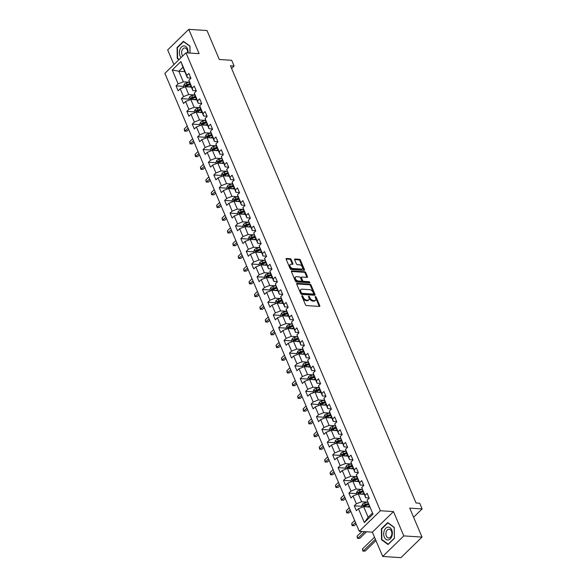 <?xml version="1.0" encoding="UTF-8"?>
<svg xmlns="http://www.w3.org/2000/svg" width="587" height="587" viewBox="0 0 587 587"><rect width="100%" height="100%" fill="white"/><g stroke="black" fill="none" stroke-linecap="round" stroke-linejoin="round"><path stroke-width="0.88" d="M302.107 295.694A0.682 0.404 45.7 0 0 301.843 296.222L305.453 304.734A0.969 0.572 45.7 0 0 306.509 305.578L319.387 306.414A0.969 0.572 45.7 0 0 319.724 306.311A0.969 0.572 45.7 0 0 319.761 305.658L316.151 297.154A0.682 0.404 45.7 0 0 315.146 297.088L315.615 298.189A3.104 1.834 45.7 0 1 315.49 300.265A3.104 1.834 45.7 0 1 314.412 300.603L313.341 300.537A3.104 1.834 45.7 0 1 309.965 297.822L309.496 296.721A0.682 0.404 45.7 0 0 308.498 296.655L308.96 297.756A3.104 1.834 45.7 0 1 308.835 299.832A3.104 1.834 45.7 0 1 307.764 300.17L306.685 300.104A3.104 1.834 45.7 0 1 303.31 297.389L302.841 296.288A0.682 0.404 45.7 0 0 302.107 295.694M291.174 259.542A0.969 0.572 45.7 0 0 290.117 258.691L286.507 258.456A0.969 0.572 45.7 0 0 286.17 258.566A0.969 0.572 45.7 0 0 286.133 259.212L290.139 268.663A0.969 0.572 45.7 0 0 291.196 269.506L304.073 270.343A0.969 0.572 45.7 0 0 304.411 270.24A0.969 0.572 45.7 0 0 304.448 269.594L300.441 260.144A0.969 0.572 45.7 0 0 299.385 259.293L295.019 259.014A0.969 0.572 45.7 0 0 294.681 259.116A0.969 0.572 45.7 0 0 294.645 259.77L296.362 263.812A0.969 0.572 45.7 0 0 297.418 264.656L299.583 264.796A2.597 1.534 45.7 0 1 302.063 266.447A2.597 1.534 45.7 0 1 302.298 268.795A2.597 1.534 45.7 0 1 301.395 269.081L292.92 268.53A2.597 1.534 45.7 0 1 290.44 266.88A2.597 1.534 45.7 0 1 290.205 264.532A2.597 1.534 45.7 0 1 291.101 264.245L292.517 264.341A0.969 0.572 45.7 0 0 292.854 264.231A0.969 0.572 45.7 0 0 292.891 263.585L291.174 259.542L290.602 260.092A0.969 0.572 45.7 0 0 289.552 259.249L286.074 259.021M403.805 535.902L393.488 511.593L372.378 532.16L382.695 556.461L403.805 535.902L422.024 537.09L409.733 508.129L422.119 508.936L419.698 503.228L416.051 502.993L230.464 65.773L234.11 66.008L231.689 60.3L219.296 59.492L207.006 30.539L188.787 29.35L167.677 49.91L173.906 64.577M393.488 511.593L380.369 510.741L185.984 52.808L199.103 53.659L188.787 29.35M297.081 283.36A0.969 0.572 45.7 0 0 296.743 283.462A0.969 0.572 45.7 0 0 296.699 284.115L300.713 293.559A0.969 0.572 45.7 0 0 301.769 294.41L314.647 295.246A0.969 0.572 45.7 0 0 314.984 295.144A0.969 0.572 45.7 0 0 315.021 294.491L311.007 285.047A0.969 0.572 45.7 0 0 309.951 284.196L297.081 283.36L296.626 283.8M295.43 281.107L291.416 271.664A0.969 0.572 45.7 0 1 291.453 271.018A0.969 0.572 45.7 0 1 291.79 270.908L304.668 271.744A0.969 0.572 45.7 0 1 305.724 272.595L307.441 276.638A0.969 0.572 45.7 0 1 307.405 277.284A0.969 0.572 45.7 0 1 307.067 277.394L301.843 277.049A0.969 0.572 45.7 0 0 301.505 277.159A0.969 0.572 45.7 0 0 301.469 277.805L302.606 280.491A0.969 0.572 45.7 0 0 303.662 281.334L309.1 281.687A0.682 0.404 45.7 0 1 309.576 282.809L296.479 281.958A0.969 0.572 45.7 0 1 295.43 281.107M422.024 537.09L400.921 557.65L382.695 556.461M380.369 510.741L359.259 531.301L164.881 73.368L185.984 52.808M183.636 86.392L176.041 85.893L178.118 90.787L180.202 88.762L183.526 96.591L181.442 98.623L183.518 103.517L185.602 101.485L188.926 109.314L186.849 111.347L188.926 116.241L191.002 114.208L194.326 122.045L192.25 124.07L194.326 128.964L196.41 126.939L199.734 134.768L197.65 136.793L199.727 141.687L201.811 139.662L205.134 147.491L203.051 149.524L205.127 154.418L207.211 152.385L210.535 160.214L208.451 162.247L210.528 167.141L212.611 165.108L215.935 172.945L213.851 174.97L215.928 179.864L218.012 177.839L221.336 185.668L219.252 187.693L221.328 192.587L223.412 190.562L226.736 198.391L224.66 200.424L226.736 205.318L228.813 203.285L232.136 211.115L230.06 213.147L232.136 218.041L234.22 216.009L237.544 223.845L235.46 225.87L237.537 230.764L239.621 228.739L242.945 236.568L240.861 238.593L242.937 243.488L245.021 241.462L248.345 249.292L246.261 251.324L248.338 256.218L250.422 254.186L253.745 262.015L251.662 264.047L253.738 268.941L255.822 266.909L259.146 274.745L257.062 276.77L259.138 281.665L261.222 279.639L264.546 287.469L262.47 289.494L264.546 294.388L266.623 292.363L269.947 300.192L267.87 302.224L269.947 307.118L272.03 305.086L275.354 312.915L273.271 314.948L275.347 319.842L277.431 317.809L280.755 325.646L278.671 327.671L280.747 332.565L282.831 330.54L286.155 338.369L284.071 340.394L286.148 345.288L288.232 343.263L291.556 351.092L289.472 353.117L291.548 358.011L293.632 355.986L296.956 363.815L294.872 365.848L296.949 370.742L299.032 368.709L302.356 376.546L300.28 378.571L302.356 383.465L304.433 381.44L307.757 389.269L305.68 391.294L307.757 396.188L309.841 394.163L313.165 401.992L311.081 404.017L313.157 408.912L315.241 406.886L318.565 414.716L316.481 416.748L318.558 421.642L320.641 419.61L323.965 427.446L321.881 429.471L323.958 434.365L326.042 432.34L329.366 440.169L327.282 442.194L329.358 447.089L331.442 445.063L334.766 452.893L332.682 454.918L334.759 459.812L336.843 457.787L340.167 465.616L338.09 467.648L340.167 472.542L342.243 470.51L345.567 478.339L343.49 480.371L345.567 485.266L347.651 483.233L350.975 491.07L348.891 493.095L350.967 497.989L353.051 495.964L356.375 503.793L354.291 505.818L356.368 510.712L358.452 508.687L364.336 522.555L373.009 514.109L367.124 500.241L369.201 498.209L367.124 493.315L365.041 495.347L365.679 497.761L361.717 487.518L363.801 485.486L361.724 480.592L359.64 482.624L360.279 485.031L356.955 477.202L356.316 474.788L358.4 472.762L356.324 467.868L354.24 469.894L354.871 472.308L351.547 464.478L350.916 462.064L353 460.039L350.923 455.145L348.839 457.17L349.47 459.584L346.147 451.755L345.516 449.341L347.599 447.309L345.523 442.415L343.439 444.447L344.07 446.861L340.115 436.618L342.199 434.585L340.115 429.691L338.039 431.724L338.67 434.131L334.715 423.887L336.791 421.862L334.715 416.968L332.638 418.993L333.269 421.407L329.945 413.578L329.314 411.164L331.391 409.139L329.314 404.245L327.23 406.27L327.869 408.684L324.545 400.855L323.907 398.441L325.99 396.408L323.914 391.514L321.83 393.547L322.468 395.961L319.145 388.124L318.506 385.718L320.59 383.685L318.514 378.791L316.43 380.824L317.061 383.23L313.737 375.401L313.106 372.987L315.19 370.962L313.113 366.068L311.029 368.093L311.66 370.507L308.336 362.678L307.705 360.264L309.789 358.239L307.713 353.345L305.629 355.37L306.26 357.784L302.936 349.955L302.305 347.541L304.389 345.508L302.305 340.614L300.228 342.647L300.86 345.061L296.905 334.817L298.981 332.785L296.905 327.891L294.828 329.923L295.459 332.33L291.504 322.087L293.581 320.062L291.504 315.168L289.42 317.193L290.059 319.607L286.735 311.778L286.096 309.364L288.18 307.339L286.104 302.444L284.02 304.47L284.658 306.884L281.334 299.054L280.696 296.64L282.78 294.608L280.703 289.714L278.62 291.746L279.251 294.16L275.296 283.917L277.38 281.885L275.303 276.991L273.219 279.023L273.85 281.43L270.526 273.601L269.895 271.187L271.979 269.162L269.903 264.267L267.819 266.293L268.45 268.707L264.495 258.463L266.579 256.438L264.495 251.544L262.418 253.569L263.049 255.983L259.094 245.74L261.171 243.715L259.094 238.814L257.018 240.846L257.649 243.26L253.694 233.017L255.771 230.985L253.694 226.09L251.61 228.123L252.249 230.53L248.286 220.286L250.37 218.261L248.294 213.367L246.21 215.392L246.848 217.806L243.524 209.977L242.886 207.563L244.97 205.538L242.893 200.644L240.809 202.669L241.44 205.083L238.117 197.254L237.486 194.84L239.569 192.815L237.493 187.921L235.409 189.946L236.04 192.36L232.716 184.531L232.085 182.117L234.169 180.084L232.092 175.19L230.009 177.223L230.64 179.637L226.685 169.386L228.769 167.361L226.685 162.467L224.608 164.492L225.239 166.906L221.284 156.663L223.361 154.638L221.284 149.744L219.208 151.769L219.839 154.183L216.515 146.354L215.884 143.94L217.96 141.915L215.884 137.02L213.8 139.046L214.438 141.46L211.115 133.631L210.476 131.217L212.56 129.184L210.484 124.29L208.4 126.322L209.038 128.736L205.714 120.9L205.076 118.493L207.16 116.461L205.083 111.567L202.999 113.592L203.63 116.006L200.306 108.177L199.675 105.763L201.759 103.738L199.683 98.843L197.599 100.869L198.23 103.283L194.906 95.454L194.275 93.04L196.359 91.014L194.282 86.12L192.198 88.145L192.83 90.559L189.506 82.73L188.875 80.316L190.958 78.284L188.875 73.39L186.798 75.422L187.429 77.836L182.931 67.226L178.822 71.232L183.32 81.835L189.095 82.209M176.041 85.893L178.125 83.868L172.24 70L180.906 61.554L186.798 75.422M188.875 80.316L192.198 88.145M194.275 93.04L197.599 100.869M199.675 105.763L202.999 113.592M205.076 118.493L208.4 126.322M210.476 131.217L213.8 139.046M215.884 143.94L219.208 151.769M221.284 156.663L224.608 164.492M226.685 169.386L230.009 177.223M232.085 182.117L235.409 189.946M237.486 194.84L240.809 202.669M242.886 207.563L246.21 215.392M248.286 220.286L251.61 228.123M253.694 233.017L257.018 240.846M259.094 245.74L262.418 253.569M264.495 258.463L267.819 266.293M269.895 271.187L273.219 279.023M275.296 283.917L278.62 291.746M280.696 296.64L284.02 304.47M286.096 309.364L289.42 317.193M291.504 322.087L294.828 329.923M296.905 334.817L300.228 342.647M302.305 347.541L305.629 355.37M307.705 360.264L311.029 368.093M313.106 372.987L316.43 380.824M318.506 385.718L321.83 393.547M323.907 398.441L327.23 406.27M329.314 411.164L332.638 418.993M334.715 423.887L338.039 431.724M340.115 436.618L343.439 444.447M345.516 449.341L348.839 457.17M350.916 462.064L354.24 469.894M356.316 474.788L359.64 482.624M361.717 487.518L365.041 495.347M367.124 500.241L373.009 514.109M194.495 94.933L188.72 94.558L185.397 86.729L191.369 87.118M196.256 90.78L192.83 90.559M185.397 86.729L180.202 88.762M188.72 94.558L183.526 96.591M199.896 107.663L194.128 107.282L190.804 99.452L196.77 99.841M201.664 103.503L198.23 103.283M190.804 99.452L185.602 101.485M194.128 107.282L188.926 109.314M205.296 120.386L199.529 120.012L196.205 112.176L202.17 112.565M207.064 116.233L203.63 116.006M196.205 112.176L191.002 114.208M199.529 120.012L194.326 122.045M210.704 133.11L204.929 132.735L201.605 124.906L207.578 125.295M212.465 128.957L209.038 128.736M201.605 124.906L196.41 126.939M204.929 132.735L199.734 134.768M216.104 145.833L210.329 145.459L207.006 137.629L212.978 138.018M217.865 141.68L214.438 141.46M207.006 137.629L201.811 139.662M210.329 145.459L205.134 147.491M221.504 158.563L215.73 158.182L212.406 150.353L218.379 150.742M223.265 154.403L219.839 154.183M212.406 150.353L207.211 152.385M215.73 158.182L210.535 160.214M226.905 171.287L221.13 170.912L217.806 163.076L223.779 163.465M228.666 167.134L225.239 166.906M217.806 163.076L212.611 165.108M221.13 170.912L215.935 172.945M232.305 184.01L226.531 183.636L223.207 175.806L229.179 176.195M234.066 179.857L230.64 179.637M223.207 175.806L218.012 177.839M226.531 183.636L221.336 185.668M237.706 196.733L231.938 196.359L228.614 188.53L234.58 188.919M239.474 192.58L236.04 192.36M228.614 188.53L223.412 190.562M231.938 196.359L226.736 198.391M243.106 209.456L237.339 209.082L234.015 201.253L239.98 201.642M244.874 205.303L241.44 205.083M234.015 201.253L228.813 203.285M237.339 209.082L232.136 211.115M248.514 222.187L242.739 221.813L239.415 213.976L245.388 214.365M250.275 218.034L246.848 217.806M239.415 213.976L234.22 216.009M242.739 221.813L237.544 223.845M253.914 234.91L248.14 234.536L244.816 226.707L250.788 227.088M255.675 230.757L252.249 230.53M244.816 226.707L239.621 228.739M248.14 234.536L242.945 236.568M259.315 247.633L253.54 247.259L250.216 239.43L256.189 239.819M261.076 243.48L257.649 243.26M250.216 239.43L245.021 241.462M253.54 247.259L248.345 249.292M264.715 260.357L258.94 259.982L255.616 252.153L261.589 252.542M266.476 256.203L263.049 255.983M255.616 252.153L250.422 254.186M258.94 259.982L253.745 262.015M270.115 273.087L264.341 272.706L261.017 264.876L266.99 265.265M271.876 268.934L268.45 268.707M261.017 264.876L255.822 266.909M264.341 272.706L259.146 274.745M275.516 285.81L269.749 285.436L266.425 277.607L272.39 277.989M277.284 281.657L273.85 281.43M266.425 277.607L261.222 279.639M269.749 285.436L264.546 287.469M280.916 298.534L275.149 298.159L271.825 290.33L277.79 290.719M282.685 294.38L279.251 294.16M271.825 290.33L266.623 292.363M275.149 298.159L269.947 300.192M286.324 311.257L280.549 310.883L277.225 303.053L283.198 303.442M288.085 307.104L284.658 306.884M277.225 303.053L272.03 305.086M280.549 310.883L275.354 312.915M291.724 323.987L285.95 323.606L282.626 315.777L288.599 316.166M293.485 319.834L290.059 319.607M282.626 315.777L277.431 317.809M285.95 323.606L280.755 325.646M297.125 336.711L291.35 336.336L288.026 328.5L293.999 328.889M298.886 332.558L295.459 332.33M288.026 328.5L282.831 330.54M291.35 336.336L286.155 338.369M302.525 349.434L296.751 349.06L293.427 341.23L299.399 341.619M304.286 345.281L300.86 345.061M293.427 341.23L288.232 343.263M296.751 349.06L291.556 351.092M307.926 362.157L302.151 361.783L298.827 353.954L304.8 354.343M309.687 358.004L306.26 357.784M298.827 353.954L293.632 355.986M302.151 361.783L296.956 363.815M313.326 374.888L307.559 374.506L304.235 366.677L310.2 367.066M315.094 370.735L311.66 370.507M304.235 366.677L299.032 368.709M307.559 374.506L302.356 376.546M318.726 387.611L312.959 387.237L309.635 379.4L315.601 379.789M320.495 383.458L317.061 383.23M309.635 379.4L304.433 381.44M312.959 387.237L307.757 389.269M324.134 400.334L318.359 399.96L315.036 392.131L321.008 392.52M325.895 396.181L322.468 395.961M315.036 392.131L309.841 394.163M318.359 399.96L313.165 401.992M329.534 413.057L323.76 412.683L320.436 404.854L326.409 405.243M331.295 408.904L327.869 408.684M320.436 404.854L315.241 406.886M323.76 412.683L318.565 414.716M334.935 425.788L329.16 425.406L325.836 417.577L331.809 417.966M336.696 421.635L333.269 421.407M325.836 417.577L320.641 419.61M329.16 425.406L323.965 427.446M340.335 438.511L334.561 438.137L331.237 430.3L337.209 430.689M342.096 434.358L338.67 434.131M331.237 430.3L326.042 432.34M334.561 438.137L329.366 440.169M345.736 451.234L339.961 450.86L336.637 443.031L342.61 443.42M347.497 447.081L344.07 446.861M336.637 443.031L331.442 445.063M339.961 450.86L334.766 452.893M351.136 463.957L345.369 463.583L342.045 455.754L348.01 456.143M352.904 459.804L349.47 459.584M342.045 455.754L336.843 457.787M345.369 463.583L340.167 465.616M356.536 476.688L350.769 476.306L347.445 468.477L353.411 468.866M358.305 472.535L354.871 472.308M347.445 468.477L342.243 470.51M350.769 476.306L345.567 478.339M361.944 489.411L356.17 489.037L352.846 481.201L358.818 481.589M363.705 485.258L360.279 485.031M352.846 481.201L347.651 483.233M356.17 489.037L350.975 491.07M367.345 502.134L361.57 501.76L358.246 493.931L364.219 494.32M369.106 497.981L365.679 497.761M358.246 493.931L353.051 495.964M361.57 501.76L356.375 503.793M364.336 522.555L368.152 517.257L363.647 506.654L369.619 507.043M363.647 506.654L358.452 508.687M372.378 532.16L359.259 531.301M231.601 68.452L234.11 66.008M413.6 517.242L422.119 508.936M368.152 517.257L372.253 513.258M184.788 71.621L178.822 71.232L172.24 70M190.856 78.056L187.429 77.836M180.906 61.554L182.931 67.226M183.32 81.835L178.125 83.868M361.885 506.317L354.291 505.818M356.485 493.594L348.891 493.095M351.085 480.863L343.49 480.371M345.684 468.14L338.09 467.648M340.277 455.417L332.682 454.918M334.876 442.693L327.282 442.194M329.476 429.963L321.881 429.471M324.075 417.24L316.481 416.748M318.675 404.516L311.081 404.017M313.275 391.793L305.68 391.294M307.874 379.063L300.28 378.571M302.466 366.339L294.872 365.848M297.066 353.616L289.472 353.117M291.666 340.893L284.071 340.394M286.265 328.162L278.671 327.671M280.865 315.439L273.271 314.948M275.464 302.716L267.87 302.224M270.064 289.993L262.47 289.494M264.656 277.262L257.062 276.77M259.256 264.539L251.662 264.047M253.855 251.816L246.261 251.324M248.455 239.092L240.861 238.593M243.055 226.362L235.46 225.87M237.654 213.639L230.06 213.147M232.254 200.915L224.66 200.424M226.846 188.192L219.252 187.693M221.446 175.462L213.851 174.97M216.045 162.738L208.451 162.247M210.645 150.015L203.051 149.524M205.245 137.292L197.65 136.793M199.844 124.561L192.25 124.07M194.444 111.838L186.849 111.347M189.036 99.115L181.442 98.623M394.244 527.346L387.721 522.569L381.367 528.762L381.528 539.732L388.044 544.509L394.405 538.316L394.244 527.346M190.056 53.072L189.953 46.079L183.438 41.303L177.076 47.496L177.245 58.465L178.918 59.691M382.181 539.776L381.528 539.732M381.844 528.799L381.367 528.762M177.56 47.532L177.076 47.496M177.89 58.509L177.245 58.465M301.923 296.413A0.682 0.404 45.7 0 1 302.276 296.846L302.738 297.947A3.104 1.834 45.7 0 0 306.12 300.654L306.685 300.104M308.835 299.832L308.27 300.39A3.104 1.834 45.7 0 1 307.192 300.727L306.12 300.654M315.49 300.265L314.918 300.823A3.104 1.834 45.7 0 1 313.84 301.16L312.768 301.087A3.104 1.834 45.7 0 1 309.393 298.379L308.923 297.279A0.682 0.404 45.7 0 0 308.571 296.846M319.247 306.407A0.969 0.572 45.7 0 0 319.189 306.216L315.579 297.712A0.682 0.404 45.7 0 0 315.226 297.279M314.507 295.239A0.969 0.572 45.7 0 0 314.449 295.048L310.435 285.598A0.969 0.572 45.7 0 0 309.386 284.754L296.64 283.925M301.336 292.744A0.682 0.404 45.7 0 0 302.078 293.339L313.385 294.072A0.682 0.404 45.7 0 0 313.641 293.544L313.15 292.385A3.104 1.834 45.7 0 0 309.775 289.677L302.048 289.171A3.104 1.834 45.7 0 0 300.97 289.508A3.104 1.834 45.7 0 0 300.845 291.585L301.336 292.744L300.771 293.302A0.682 0.404 45.7 0 0 301.505 293.896L302.078 293.339M313.128 294.322A0.682 0.404 45.7 0 1 312.812 294.63L301.505 293.896M300.97 289.508L300.397 290.066A3.104 1.834 45.7 0 0 300.28 292.143L300.845 291.585M300.771 293.302L300.28 292.143M291.357 271.473L304.095 272.302L304.668 271.744M306.928 277.38A0.969 0.572 45.7 0 0 306.869 277.196L305.152 273.146A0.969 0.572 45.7 0 0 304.095 272.302M301.27 277.607A0.969 0.572 45.7 0 0 300.933 277.71A0.969 0.572 45.7 0 0 300.896 278.363L302.034 281.041A0.969 0.572 45.7 0 0 303.09 281.892L308.527 282.244L309.1 281.687M309.246 282.787A0.682 0.404 45.7 0 0 308.527 282.244M296.42 276.697A2.597 1.534 45.7 0 0 295.525 276.983A2.597 1.534 45.7 0 0 295.76 279.331A2.597 1.534 45.7 0 0 298.24 280.982L301.226 281.173A0.969 0.572 45.7 0 0 301.564 281.07A0.969 0.572 45.7 0 0 301.601 280.425L300.463 277.739A0.969 0.572 45.7 0 0 299.414 276.895L296.42 276.697M295.525 276.983L294.953 277.541A2.597 1.534 45.7 0 0 295.188 279.889A2.597 1.534 45.7 0 0 297.675 281.54L298.24 280.982M301.564 281.07L300.992 281.628A0.969 0.572 45.7 0 1 300.661 281.731L297.675 281.54M292.385 264.326A0.969 0.572 45.7 0 0 292.319 264.143L290.602 260.092M290.205 264.532L289.633 265.082A2.597 1.534 45.7 0 0 289.868 267.437A2.597 1.534 45.7 0 0 292.348 269.088L292.92 268.53M302.298 268.795L301.733 269.352A2.597 1.534 45.7 0 1 300.83 269.638L292.348 269.088M303.941 270.336A0.969 0.572 45.7 0 0 303.883 270.145L299.869 260.701A0.969 0.572 45.7 0 0 298.812 259.85L294.586 259.579M368.555 506.97L369.472 506.706M366.824 506.86L369.245 506.163M362.26 507.197L361.746 505.987L362.539 504.057A2.619 1.159 -23 0 1 364.644 502.912L367.601 502.061M368.174 503.639L365.305 504.46A2.619 1.159 157 0 0 363.713 505.194L364.131 506.177A2.619 1.159 -23 0 1 365.723 505.436L368.585 504.615M363.713 505.194L364.762 505.268A1.335 0.587 -23 0 1 365.202 505.099L368.401 504.182M374.513 537.193L362.48 548.911L363.346 550.951L365.173 551.068L375.951 540.568M375.379 539.233L363.346 550.951L362.891 551.098L362.48 548.911M365.173 551.068L362.891 551.098M387.934 527.155A6.42 4.329 -86.3 0 0 383.693 534.031A6.42 4.329 -86.3 0 0 388.124 539.945A6.42 4.329 -86.3 0 0 392.365 533.069A6.42 4.329 -86.3 0 0 387.934 527.155M388.829 529.225A4.395 2.964 -86.3 0 0 385.923 533.671A4.395 2.964 -86.3 0 0 388.609 537.993A4.395 2.964 -86.3 0 0 388.961 537.986A4.395 2.964 -86.3 0 0 391.859 533.539A4.395 2.964 -86.3 0 0 389.181 529.217A4.395 2.964 -86.3 0 0 388.829 529.225M394.347 538.176L388.19 544.178L381.873 539.548L381.711 528.924L387.875 522.922L394.185 527.552L394.398 538.184M188.031 52.94A6.42 4.329 -86.3 0 0 187.451 48.67A6.42 4.329 -86.3 0 0 181.493 46.982A6.42 4.329 -86.3 0 0 180.033 55.897A6.42 4.329 -86.3 0 0 181.097 57.563M187.524 52.903A4.395 2.964 -86.3 0 0 187.143 49.866A4.395 2.964 -86.3 0 0 184.89 47.951A4.395 2.964 -86.3 0 0 182.095 50.203A4.395 2.964 -86.3 0 0 182.065 54.811A4.395 2.964 -86.3 0 0 182.777 55.934M179.167 59.441L177.582 58.282L177.428 47.657L183.584 41.655L189.902 46.285L190.005 53.065M363.148 494.247L364.072 493.983M361.423 494.137L363.845 493.44M356.859 494.474L356.346 493.256L357.138 491.334A2.619 1.159 -23 0 1 359.244 490.182L362.201 489.338M362.773 490.908L359.904 491.737A2.619 1.159 157 0 0 358.312 492.471L358.73 493.447A2.619 1.159 -23 0 1 360.323 492.713L363.184 491.891M358.312 492.471L359.361 492.537A1.335 0.587 -23 0 1 359.802 492.376L363.001 491.451M361.922 531.477L357.079 536.188L357.945 538.228L359.772 538.345L366.515 531.778M364.696 531.653L357.945 538.228L357.49 538.374L357.079 536.188M359.772 538.345L357.49 538.374M357.747 481.523L358.672 481.259M356.023 481.413L358.444 480.716M351.459 481.744L350.945 480.533L351.738 478.61A2.619 1.159 -23 0 1 353.844 477.458L356.793 476.615M357.366 478.185L354.504 479.007A2.619 1.159 157 0 0 352.912 479.748L353.33 480.724A2.619 1.159 -23 0 1 354.915 479.99L357.784 479.168M352.912 479.748L353.961 479.814A1.335 0.587 -23 0 1 354.401 479.645L357.6 478.728M354.687 520.53L351.679 523.465L352.545 525.504L354.365 525.622L356.126 523.912M355.553 522.569L352.09 525.651L351.679 523.465M354.365 525.622L352.09 525.651M352.347 468.8L353.271 468.529M350.622 468.683L353.044 467.986M346.059 469.02L345.538 467.81L346.337 465.88A2.619 1.159 -23 0 1 348.443 464.735L351.393 463.884M351.965 465.462L349.104 466.283A2.619 1.159 157 0 0 347.511 467.017L347.93 468A2.619 1.159 -23 0 1 349.514 467.267L352.383 466.438M347.511 467.017L348.561 467.091A1.335 0.587 -23 0 1 349.001 466.922L352.2 466.005M349.287 507.806L346.279 510.741L347.144 512.781L348.964 512.899L350.725 511.189M350.153 509.846L346.69 512.921L346.279 510.741M348.964 512.899L346.69 512.921M346.946 456.07L347.871 455.806M345.222 455.96L347.636 455.263M340.651 456.297L340.137 455.086L340.937 453.157A2.619 1.159 -23 0 1 343.043 452.012L345.992 451.161M346.565 452.738L343.696 453.56A2.619 1.159 157 0 0 342.111 454.294L342.522 455.277A2.619 1.159 -23 0 1 344.114 454.536L346.983 453.714M342.111 454.294L343.16 454.367A1.335 0.587 -23 0 1 343.6 454.199L346.8 453.281M343.887 495.083L340.878 498.011L341.744 500.051L343.564 500.168L345.317 498.458M344.752 497.123L341.289 500.197L340.878 498.011M343.564 500.168L341.289 500.197M341.546 443.346L342.47 443.082M339.814 443.236L342.236 442.539M335.25 443.574L334.737 442.356L335.537 440.433A2.619 1.159 -23 0 1 337.642 439.281L340.592 438.438M341.164 440.008L338.295 440.837A2.619 1.159 157 0 0 336.711 441.571L337.121 442.547A2.619 1.159 -23 0 1 338.714 441.813L341.583 440.991M336.711 441.571L337.76 441.637A1.335 0.587 -23 0 1 338.2 441.475L341.392 440.551M338.486 482.36L335.478 485.288L336.344 487.327L338.163 487.445L339.917 485.735M339.352 484.4L335.889 487.474L335.478 485.288M338.163 487.445L335.889 487.474M336.146 430.623L337.07 430.359M334.414 430.513L336.835 429.816M329.85 430.843L329.336 429.633L330.129 427.71A2.619 1.159 -23 0 1 332.242 426.558L335.192 425.714M335.764 427.285L332.895 428.106A2.619 1.159 157 0 0 331.31 428.848L331.721 429.823A2.619 1.159 -23 0 1 333.313 429.09L336.175 428.268M331.31 428.848L332.352 428.914A1.335 0.587 -23 0 1 332.8 428.745L335.991 427.828M333.086 469.629L330.077 472.564L330.943 474.604L332.763 474.722L334.517 473.012M333.952 471.669L330.488 474.751L330.077 472.564M332.763 474.722L330.488 474.751M330.745 417.9L331.662 417.628M329.013 417.783L331.435 417.093M324.45 418.12L323.936 416.909L324.728 414.98A2.619 1.159 -23 0 1 326.834 413.835L329.791 412.984M330.364 414.561L327.495 415.383A2.619 1.159 157 0 0 325.902 416.124L326.321 417.1A2.619 1.159 -23 0 1 327.913 416.366L330.774 415.537M325.902 416.124L326.952 416.19A1.335 0.587 -23 0 1 327.392 416.022L330.591 415.104M327.685 456.906L324.67 459.841L325.536 461.881L327.363 461.998L329.116 460.289M328.551 458.946L325.081 462.02L324.67 459.841M327.363 461.998L325.081 462.02M325.337 405.169L326.262 404.905M323.613 405.059L326.034 404.362M319.049 405.397L318.536 404.186L319.328 402.256A2.619 1.159 -23 0 1 321.434 401.112L324.391 400.261M324.963 401.838L322.094 402.66A2.619 1.159 157 0 0 320.502 403.394L320.92 404.377A2.619 1.159 -23 0 1 322.512 403.636L325.374 402.814M320.502 403.394L321.551 403.467A1.335 0.587 -23 0 1 321.992 403.298L325.191 402.381M322.278 444.183L319.269 447.111L320.135 449.15L321.962 449.268L323.716 447.558M323.144 446.223L319.68 449.297L319.269 447.111M321.962 449.268L319.68 449.297M319.937 392.446L320.862 392.182M318.213 392.336L320.634 391.639M313.649 392.674L313.135 391.456L313.928 389.533A2.619 1.159 -23 0 1 316.033 388.389L318.983 387.537M319.555 389.108L316.694 389.937A2.619 1.159 157 0 0 315.102 390.671L315.52 391.646A2.619 1.159 -23 0 1 317.105 390.913L319.974 390.091M315.102 390.671L316.151 390.737A1.335 0.587 -23 0 1 316.591 390.575L319.79 389.651M316.877 431.46L313.869 434.387L314.735 436.427L316.554 436.545L318.315 434.835M317.743 433.499L314.28 436.574L313.869 434.387M316.554 436.545L314.28 436.574M314.537 379.723L315.461 379.459M312.812 379.613L315.234 378.916M308.248 379.943L307.727 378.732L308.527 376.81A2.619 1.159 -23 0 1 310.633 375.658L313.583 374.814M314.155 376.384L311.293 377.206A2.619 1.159 157 0 0 309.701 377.947L310.119 378.923A2.619 1.159 -23 0 1 311.704 378.189L314.573 377.368M309.701 377.947L310.75 378.013A1.335 0.587 -23 0 1 311.191 377.845L314.39 376.927M311.477 418.729L308.469 421.664L309.334 423.704L311.154 423.821L312.915 422.112M312.343 420.769L308.879 423.851L308.469 421.664M311.154 423.821L308.879 423.851M309.136 367L310.061 366.736M307.412 366.882L309.826 366.193M302.841 367.22L302.327 366.009L303.127 364.079A2.619 1.159 -23 0 1 305.233 362.935L308.182 362.084M308.755 363.661L305.886 364.483A2.619 1.159 157 0 0 304.301 365.224L304.712 366.2A2.619 1.159 -23 0 1 306.304 365.466L309.173 364.637M304.301 365.224L305.35 365.29A1.335 0.587 -23 0 1 305.79 365.121L308.989 364.204M306.076 406.006L303.068 408.941L303.934 410.981L305.754 411.098L307.507 409.388M306.942 408.046L303.479 411.127L303.068 408.941M305.754 411.098L303.479 411.127M303.736 354.269L304.66 354.005M302.004 354.159L304.426 353.462M297.44 354.497L296.927 353.286L297.726 351.356A2.619 1.159 -23 0 1 299.832 350.212L302.782 349.36M303.354 350.938L300.485 351.76A2.619 1.159 157 0 0 298.9 352.493L299.311 353.477A2.619 1.159 -23 0 1 300.904 352.736L303.772 351.914M298.9 352.493L299.95 352.567A1.335 0.587 -23 0 1 300.39 352.398L303.582 351.481M300.676 393.283L297.668 396.21L298.534 398.25L300.353 398.368L302.107 396.658M301.542 395.322L298.079 398.397L297.668 396.21M300.353 398.368L298.079 398.397M298.335 341.546L299.26 341.282M296.604 341.436L299.025 340.739M292.04 341.773L291.526 340.555L292.319 338.633A2.619 1.159 -23 0 1 294.432 337.488L297.382 336.637M297.954 338.207L295.085 339.037A2.619 1.159 157 0 0 293.5 339.77L293.911 340.746A2.619 1.159 -23 0 1 295.503 340.012L298.365 339.191M293.5 339.77L294.542 339.836A1.335 0.587 -23 0 1 294.99 339.675L298.181 338.75M295.276 380.559L292.267 383.487L293.133 385.527L294.953 385.644L296.706 383.935M296.142 382.599L292.678 385.674L292.267 383.487M294.953 385.644L292.678 385.674M292.935 328.823L293.852 328.559M291.203 328.713L293.625 328.016M286.639 329.043L286.126 327.832L286.918 325.91A2.619 1.159 -23 0 1 289.024 324.758L291.981 323.914M292.553 325.484L289.685 326.313A2.619 1.159 157 0 0 288.092 327.047L288.51 328.023A2.619 1.159 -23 0 1 290.103 327.289L292.964 326.467M288.092 327.047L289.142 327.113A1.335 0.587 -23 0 1 289.582 326.944L292.781 326.027M289.875 367.829L286.86 370.764L287.725 372.804L289.552 372.921L291.306 371.211M290.741 369.869L287.27 372.95L286.86 370.764M289.552 372.921L287.27 372.95M287.527 316.1L288.452 315.835M285.803 315.982L288.224 315.292M281.239 316.32L280.725 315.109L281.518 313.179A2.619 1.159 -23 0 1 283.624 312.035L286.581 311.183M287.153 312.761L284.284 313.583A2.619 1.159 157 0 0 282.692 314.324L283.11 315.3A2.619 1.159 -23 0 1 284.702 314.566L287.564 313.737M282.692 314.324L283.741 314.39A1.335 0.587 -23 0 1 284.181 314.221L287.381 313.304M284.468 355.106L281.459 358.041L282.325 360.08L284.152 360.198L285.906 358.488M285.333 357.145L281.87 360.227L281.459 358.041M284.152 360.198L281.87 360.227M282.127 303.369L283.051 303.105M280.403 303.259L282.824 302.562M275.839 303.596L275.325 302.386L276.117 300.456A2.619 1.159 -23 0 1 278.223 299.311L281.173 298.46M281.745 300.038L278.884 300.86A2.619 1.159 157 0 0 277.291 301.593L277.71 302.576A2.619 1.159 -23 0 1 279.295 301.835L282.164 301.014M277.291 301.593L278.341 301.667A1.335 0.587 -23 0 1 278.781 301.498L281.98 300.581M279.067 342.382L276.059 345.31L276.925 347.35L278.744 347.475L280.505 345.758M279.933 344.422L276.47 347.497L276.059 345.31M278.744 347.475L276.47 347.497M276.726 290.646L277.651 290.382M275.002 290.536L277.424 289.839M270.438 290.873L269.917 289.655L270.717 287.733A2.619 1.159 -23 0 1 272.823 286.588L275.773 285.737M276.345 287.307L273.483 288.136A2.619 1.159 157 0 0 271.891 288.87L272.309 289.846A2.619 1.159 -23 0 1 273.894 289.112L276.763 288.29M271.891 288.87L272.94 288.936A1.335 0.587 -23 0 1 273.381 288.775L276.58 287.85M273.667 329.659L270.658 332.587L271.524 334.627L273.344 334.744L275.105 333.034M274.533 331.699L271.069 334.773L270.658 332.587M273.344 334.744L271.069 334.773M271.326 277.922L272.251 277.658M269.602 277.812L272.016 277.115M265.031 278.143L264.517 276.932L265.317 275.01A2.619 1.159 -23 0 1 267.423 273.858L270.372 273.014M270.945 274.584L268.076 275.413A2.619 1.159 157 0 0 266.491 276.147L266.902 277.123A2.619 1.159 -23 0 1 268.494 276.389L271.363 275.567M266.491 276.147L267.54 276.213A1.335 0.587 -23 0 1 267.98 276.044L271.179 275.127M268.266 316.929L265.258 319.864L266.124 321.903L267.943 322.021L269.697 320.311M269.132 318.968L265.669 322.05L265.258 319.864M267.943 322.021L265.669 322.05M265.926 265.199L266.85 264.935M264.194 265.082L266.615 264.392M259.63 265.419L259.116 264.209L259.916 262.279A2.619 1.159 -23 0 1 262.022 261.134L264.972 260.283M265.544 261.861L262.675 262.683A2.619 1.159 157 0 0 261.09 263.424L261.501 264.399A2.619 1.159 -23 0 1 263.093 263.666L265.962 262.837M261.09 263.424L262.14 263.49A1.335 0.587 -23 0 1 262.58 263.321L265.772 262.404M262.866 304.205L259.858 307.14L260.723 309.18L262.543 309.298L264.297 307.588M263.732 306.245L260.268 309.327L259.858 307.14M262.543 309.298L260.268 309.327M260.525 252.476L261.45 252.205M258.794 252.359L261.215 251.662M254.23 252.696L253.716 251.485L254.509 249.556A2.619 1.159 -23 0 1 256.622 248.411L259.571 247.56M260.144 249.137L257.275 249.959A2.619 1.159 157 0 0 255.69 250.693L256.101 251.676A2.619 1.159 -23 0 1 257.693 250.935L260.555 250.113M255.69 250.693L256.732 250.766A1.335 0.587 -23 0 1 257.179 250.598L260.371 249.68M257.466 291.482L254.457 294.41L255.323 296.45L257.143 296.574L258.896 294.857M258.331 293.522L254.868 296.596L254.457 294.41M257.143 296.574L254.868 296.596M255.125 239.745L256.042 239.481M253.393 239.635L255.815 238.938M248.829 239.973L248.316 238.762L249.108 236.832A2.619 1.159 -23 0 1 251.214 235.688L254.171 234.837M254.743 236.407L251.874 237.236A2.619 1.159 157 0 0 250.282 237.97L250.7 238.953A2.619 1.159 -23 0 1 252.293 238.212L255.154 237.39M250.282 237.97L251.331 238.036A1.335 0.587 -23 0 1 251.772 237.874L254.971 236.95M252.065 278.759L249.049 281.687L249.915 283.726L251.742 283.844L253.496 282.134M252.931 280.799L249.46 283.873L249.049 281.687M251.742 283.844L249.46 283.873M249.717 227.022L250.642 226.758M247.993 226.912L250.414 226.215M243.429 227.25L242.915 226.032L243.708 224.109A2.619 1.159 -23 0 1 245.814 222.957L248.771 222.113M249.343 223.684L246.474 224.513A2.619 1.159 157 0 0 244.882 225.247L245.3 226.222A2.619 1.159 -23 0 1 246.892 225.489L249.754 224.667M244.882 225.247L245.931 225.313A1.335 0.587 -23 0 1 246.371 225.144L249.57 224.227M246.657 266.028L243.649 268.963L244.515 271.003L246.342 271.121L248.096 269.411M247.523 268.068L244.06 271.15L243.649 268.963M246.342 271.121L244.06 271.15M244.317 214.299L245.241 214.035M242.592 214.182L245.014 213.492M238.028 214.519L237.515 213.308L238.307 211.379A2.619 1.159 -23 0 1 240.413 210.234L243.363 209.383M243.935 210.96L241.074 211.782A2.619 1.159 157 0 0 239.481 212.523L239.9 213.499A2.619 1.159 -23 0 1 241.484 212.765L244.353 211.936M239.481 212.523L240.531 212.589A1.335 0.587 -23 0 1 240.971 212.421L244.17 211.503M241.257 253.305L238.249 256.24L239.114 258.28L240.934 258.397L242.695 256.688M242.123 255.345L238.66 258.427L238.249 256.24M240.934 258.397L238.66 258.427M238.916 201.576L239.841 201.304M237.192 201.458L239.613 200.761M232.628 201.796L232.107 200.585L232.907 198.655A2.619 1.159 -23 0 1 235.013 197.511L237.962 196.66M238.535 198.237L235.673 199.059A2.619 1.159 157 0 0 234.081 199.793L234.499 200.776A2.619 1.159 -23 0 1 236.084 200.035L238.953 199.213M234.081 199.793L235.13 199.866A1.335 0.587 -23 0 1 235.57 199.697L238.77 198.78M235.857 240.582L232.848 243.51L233.714 245.549L235.534 245.674L237.295 243.957M236.722 242.622L233.259 245.696L232.848 243.51M235.534 245.674L233.259 245.696M233.516 188.845L234.44 188.581M231.792 188.735L234.206 188.038M227.22 189.073L226.707 187.862L227.507 185.932A2.619 1.159 -23 0 1 229.612 184.788L232.562 183.936M233.134 185.514L230.265 186.336A2.619 1.159 157 0 0 228.681 187.07L229.091 188.053A2.619 1.159 -23 0 1 230.684 187.312L233.553 186.49M228.681 187.07L229.73 187.136A1.335 0.587 -23 0 1 230.17 186.974L233.369 186.05M230.456 227.859L227.448 230.786L228.314 232.826L230.133 232.944L231.887 231.234M231.322 229.899L227.859 232.973L227.448 230.786M230.133 232.944L227.859 232.973M228.116 176.122L229.04 175.858M226.384 176.012L228.805 175.315M221.82 176.349L221.306 175.131L222.106 173.209A2.619 1.159 -23 0 1 224.212 172.057L227.162 171.213M227.734 172.783L224.865 173.613A2.619 1.159 157 0 0 223.28 174.346L223.691 175.322A2.619 1.159 -23 0 1 225.283 174.588L228.152 173.767M223.28 174.346L224.329 174.412A1.335 0.587 -23 0 1 224.77 174.251L227.961 173.326M225.056 215.128L222.047 218.063L222.913 220.103L224.733 220.22L226.487 218.511M225.922 217.168L222.458 220.25L222.047 218.063M224.733 220.22L222.458 220.25M222.715 163.399L223.64 163.135M220.983 163.281L223.405 162.592M216.42 163.619L215.906 162.408L216.698 160.478A2.619 1.159 -23 0 1 218.812 159.334L221.761 158.483M222.334 160.06L219.465 160.882A2.619 1.159 157 0 0 217.88 161.623L218.291 162.599A2.619 1.159 -23 0 1 219.883 161.865L222.744 161.036M217.88 161.623L218.922 161.689A1.335 0.587 -23 0 1 219.369 161.52L222.561 160.603M219.655 202.405L216.647 205.34L217.513 207.38L219.333 207.497L221.086 205.788M220.521 204.445L217.058 207.527L216.647 205.34M219.333 207.497L217.058 207.527M217.315 150.676L218.232 150.404M215.583 150.558L218.004 149.861M211.019 150.896L210.506 149.685L211.298 147.755A2.619 1.159 -23 0 1 213.404 146.611L216.361 145.759M216.933 147.337L214.064 148.159A2.619 1.159 157 0 0 212.472 148.893L212.89 149.876A2.619 1.159 -23 0 1 214.482 149.142L217.344 148.313M212.472 148.893L213.521 148.966A1.335 0.587 -23 0 1 213.962 148.797L217.161 147.88M214.255 189.682L211.239 192.617L212.105 194.649L213.932 194.774L215.686 193.057M215.121 191.722L211.65 194.796L211.239 192.617M213.932 194.774L211.65 194.796M211.907 137.945L212.832 137.681M210.183 137.835L212.604 137.138M205.619 138.172L205.105 136.962L205.898 135.032A2.619 1.159 -23 0 1 208.003 133.887L210.96 133.036M211.533 134.614L208.664 135.436A2.619 1.159 157 0 0 207.072 136.169L207.49 137.153A2.619 1.159 -23 0 1 209.082 136.411L211.944 135.59M207.072 136.169L208.121 136.235A1.335 0.587 -23 0 1 208.561 136.074L211.76 135.149M208.847 176.958L205.839 179.886L206.705 181.926L208.532 182.043L210.285 180.334M209.713 178.998L206.25 182.073L205.839 179.886M208.532 182.043L206.25 182.073M206.507 125.222L207.431 124.958M204.782 125.112L207.204 124.415M200.218 125.449L199.705 124.231L200.497 122.309A2.619 1.159 -23 0 1 202.603 121.157L205.553 120.313M206.125 121.883L203.263 122.712A2.619 1.159 157 0 0 201.671 123.446L202.089 124.422A2.619 1.159 -23 0 1 203.674 123.688L206.543 122.866M201.671 123.446L202.72 123.512A1.335 0.587 -23 0 1 203.161 123.351L206.36 122.426M203.447 164.235L200.438 167.163L201.304 169.203L203.124 169.32L204.885 167.611M204.313 166.268L200.849 169.35L200.438 167.163M203.124 169.32L200.849 169.35M201.106 112.499L202.031 112.234M199.382 112.388L201.803 111.691M194.818 112.719L194.297 111.508L195.097 109.578A2.619 1.159 -23 0 1 197.203 108.434L200.152 107.582M200.725 109.16L197.863 109.982A2.619 1.159 157 0 0 196.271 110.723L196.689 111.699A2.619 1.159 -23 0 1 198.274 110.965L201.143 110.136M196.271 110.723L197.32 110.789A1.335 0.587 -23 0 1 197.76 110.62L200.959 109.703M198.046 151.505L195.038 154.44L195.904 156.48L197.724 156.597L199.485 154.887M198.912 153.545L195.449 156.626L195.038 154.44M197.724 156.597L195.449 156.626M195.706 99.775L196.63 99.504M193.981 99.658L196.396 98.961M189.41 99.995L188.897 98.785L189.696 96.855A2.619 1.159 -23 0 1 191.802 95.71L194.752 94.859M195.324 96.437L192.455 97.259A2.619 1.159 157 0 0 190.87 97.992L191.281 98.976A2.619 1.159 -23 0 1 192.874 98.242L195.742 97.413M190.87 97.992L191.92 98.066A1.335 0.587 -23 0 1 192.36 97.897L195.559 96.98M192.646 138.781L189.638 141.716L190.504 143.749L192.323 143.874L194.077 142.164M193.512 140.821L190.049 143.896L189.638 141.716M192.323 143.874L190.049 143.896M190.305 87.045L191.23 86.781M188.574 86.935L190.995 86.238M184.01 87.272L183.496 86.062L184.296 84.132A2.619 1.159 -23 0 1 186.402 82.987L189.352 82.136M189.924 83.714L187.055 84.535A2.619 1.159 157 0 0 185.47 85.269L185.881 86.252A2.619 1.159 -23 0 1 187.473 85.511L190.342 84.689M185.47 85.269L186.519 85.335A1.335 0.587 -23 0 1 186.96 85.174L190.151 84.257M187.246 126.058L184.237 128.986L185.103 131.026L186.923 131.143L188.676 129.434M188.111 128.098L184.648 131.172L184.237 128.986M186.923 131.143L184.648 131.172M302.738 297.947L303.31 297.389M307.192 300.727L307.764 300.17M308.923 297.279L309.496 296.721M309.393 298.379L309.965 297.822M312.768 301.087L313.341 300.537M313.84 301.16L314.412 300.603M315.579 297.712L316.151 297.154M319.189 306.216L319.761 305.658M302.276 296.846L302.841 296.288M309.386 284.754L309.951 284.196M310.435 285.598L311.007 285.047M314.449 295.048L315.021 294.491M312.812 294.63L313.385 294.072M291.343 271.348L291.79 270.908M305.152 273.146L305.724 272.595M306.869 277.196L307.441 276.638M300.896 278.363L301.469 277.805M302.034 281.041L302.606 280.491M303.09 281.892L303.662 281.334M300.661 281.731L301.226 281.173M292.319 264.143L292.891 263.585M300.83 269.638L301.395 269.081M294.571 259.454L295.019 259.014M298.812 259.85L299.385 259.293M299.869 260.701L300.441 260.144M303.883 270.145L304.448 269.594M286.052 258.896L286.507 258.456M289.552 259.249L290.117 258.691M362.517 504.108L363.61 506.669M365.723 505.436L366.31 506.83M364.644 502.912L365.305 504.46M357.116 491.378L358.209 493.946M360.323 492.713L360.91 494.1M359.244 490.182L359.904 491.737M351.716 478.654L352.809 481.215M354.915 479.99L355.509 481.377M353.844 477.458L354.504 479.007M346.315 465.931L347.401 468.492M349.514 467.267L350.109 468.653M348.443 464.735L349.104 466.283M340.915 453.208L342.001 455.769M344.114 454.536L344.701 455.93M343.043 452.012L343.696 453.56M335.515 440.477L336.6 443.046M338.714 441.813L339.301 443.2M337.642 439.281L338.295 440.837M330.114 427.754L331.2 430.322M333.313 429.09L333.9 430.476M332.242 426.558L332.895 428.106M324.706 415.031L325.8 417.592M327.913 416.366L328.5 417.753M326.834 413.835L327.495 415.383M319.306 402.308L320.399 404.869M322.512 403.636L323.099 405.03M321.434 401.112L322.094 402.66M313.906 389.577L314.999 392.145M317.105 390.913L317.699 392.299M316.033 388.389L316.694 389.937M308.505 376.854L309.591 379.422M311.704 378.189L312.299 379.576M310.633 375.658L311.293 377.206M303.105 364.131L304.191 366.692M306.304 365.466L306.891 366.853M305.233 362.935L305.886 364.483M297.704 351.408L298.79 353.968M300.904 352.736L301.491 354.13M299.832 350.212L300.485 351.76M292.304 338.677L293.39 341.245M295.503 340.012L296.09 341.399M294.432 337.488L295.085 339.037M286.896 325.954L287.99 328.522M290.103 327.289L290.69 328.676M289.024 324.758L289.685 326.313M281.496 313.231L282.589 315.791M284.702 314.566L285.289 315.953M283.624 312.035L284.284 313.583M276.095 300.507L277.189 303.068M279.295 301.835L279.889 303.23M278.223 299.311L278.884 300.86M270.695 287.777L271.781 290.345M273.894 289.112L274.489 290.499M272.823 286.588L273.483 288.136M265.295 275.054L266.381 277.622M268.494 276.389L269.081 277.776M267.423 273.858L268.076 275.413M259.894 262.33L260.98 264.891M263.093 263.666L263.68 265.053M262.022 261.134L262.675 262.683M254.494 249.607L255.58 252.168M257.693 250.935L258.28 252.329M256.622 248.411L257.275 249.959M249.086 236.877L250.179 239.445M252.293 238.212L252.88 239.599M251.214 235.688L251.874 237.236M243.686 224.153L244.779 226.721M246.892 225.489L247.479 226.875M245.814 222.957L246.474 224.513M238.285 211.43L239.379 213.991M241.484 212.765L242.079 214.152M240.413 210.234L241.074 211.782M232.885 198.707L233.971 201.268M236.084 200.035L236.678 201.429M235.013 197.511L235.673 199.059M227.485 185.976L228.57 188.544M230.684 187.312L231.271 188.698M229.612 184.788L230.265 186.336M222.084 173.253L223.17 175.821M225.283 174.588L225.87 175.975M224.212 172.057L224.865 173.613M216.684 160.53L217.77 163.091M219.883 161.865L220.47 163.252M218.812 159.334L219.465 160.882M211.276 147.807L212.369 150.367M214.482 149.142L215.069 150.529M213.404 146.611L214.064 148.159M205.876 135.076L206.969 137.644M209.082 136.411L209.669 137.798M208.003 133.887L208.664 135.436M200.475 122.353L201.568 124.921M203.674 123.688L204.269 125.075M202.603 121.157L203.263 122.712M195.075 109.63L196.161 112.19M198.274 110.965L198.868 112.352M197.203 108.434L197.863 109.982M189.674 96.906L190.76 99.467M192.874 98.242L193.461 99.629M191.802 95.71L192.455 97.259M184.274 84.183L185.36 86.744M187.473 85.511L188.06 86.898M186.402 82.987L187.055 84.535M313.047 294.557L313.619 293.999M300.933 277.71L301.505 277.159"/></g></svg>
